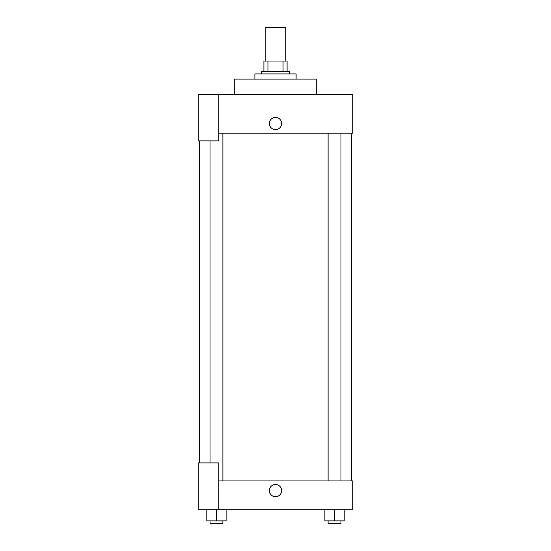 <?xml version="1.0" encoding="UTF-8"?>
<svg xmlns="http://www.w3.org/2000/svg" width="551" height="551" viewBox="0 0 551 551"><rect width="100%" height="100%" fill="white"/><g stroke="black" fill="none" stroke-linecap="round" stroke-linejoin="round"><path stroke-width="0.83" d="M285.804 61.037L285.804 27.55L265.196 27.55L265.196 61.037M267.944 71.341L267.944 61.037L263.908 61.037L263.908 71.341L263.908 61.037M267.944 61.037L287.092 61.037L287.092 71.341M283.056 71.341L283.056 61.037M261.332 73.917L261.332 71.341L289.668 71.341L289.668 73.917M296.107 79.075L296.107 73.917L254.893 73.917L254.893 79.075M316.715 94.531L316.715 79.075L234.285 79.075L234.285 94.531M218.823 94.531L198.215 94.531L198.215 140.898L218.823 140.898L218.823 94.531L352.785 94.531L352.785 133.17L218.823 133.17M269.384 123.514A6.116 6.116 0 0 1 278.558 118.21A6.116 6.116 0 0 1 278.558 128.81A6.116 6.116 0 0 1 269.384 123.514M199.503 462.909L199.503 140.898M328.107 133.17L328.107 480.947M210.014 462.909L210.014 140.898M218.823 480.947L352.785 480.947L352.785 509.282L198.215 509.282L198.215 462.909L218.823 462.909L218.823 509.282M269.384 490.604A6.116 6.116 0 0 1 278.558 485.307A6.116 6.116 0 0 1 278.558 495.9A6.116 6.116 0 0 1 269.384 490.604M324.883 509.282L324.883 520.874L344.203 520.874L344.203 509.282L344.203 520.874M334.547 520.874L334.547 509.282M340.986 520.874L340.986 523.45L328.107 523.45L328.107 520.874M206.797 509.282L206.797 520.874L226.117 520.874L226.117 509.282L226.117 520.874M216.453 520.874L216.453 509.282M222.893 520.874L222.893 523.45L210.014 523.45L210.014 520.874M351.497 480.947L351.497 133.17M340.986 133.17L340.986 480.947M222.893 480.947L222.893 133.17"/></g></svg>
